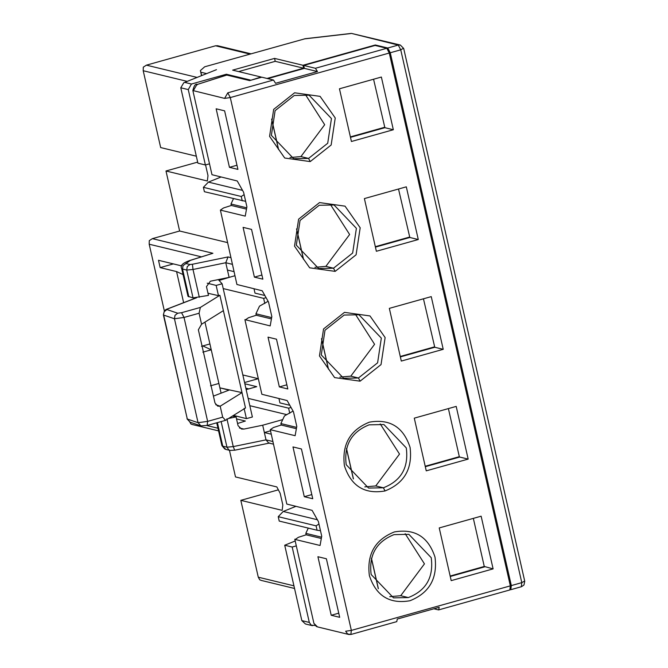<?xml version="1.0" encoding="UTF-8"?>
<svg xmlns="http://www.w3.org/2000/svg" width="668" height="668" viewBox="0 0 668 668"><rect width="100%" height="100%" fill="white"/><g stroke="black" fill="none" stroke-linecap="round" stroke-linejoin="round"><path stroke-width="1" d="M197.67 162.115L165.99 170.991L207.331 180.995L207.99 175.617L205.56 164.929M278.356 489.836L240.822 500.349L282.155 510.352L282.823 504.975L280.159 493.268L276.836 486.93L235.503 476.935L229.45 450.29M245.649 201.352L204.4 191.716L203.398 187.324L241.248 196.484L242.25 200.868M295.765 506.402L283.207 511.471L278.23 516.681L316.081 525.841L318.953 524.013M283.207 511.471L317.375 519.737M278.94 398.512L279.934 402.904L289.812 405.292M253.999 288.726L254.992 293.118L264.87 295.506M403.439 48.288L400.742 49.824L390.262 52.755L511.321 585.585L521.791 582.646L524.489 581.118M244.129 194.655L241.248 196.484M278.23 516.681L279.224 521.073L317.075 530.233L316.081 525.841M317.075 530.233L320.481 530.709M201.719 75.509L200.383 70.599L204.667 66.8L305.176 38.719L351.418 33.4L398.245 45.073L400.257 45.015M201.519 75.584L200.383 70.599M209.51 163.819L205.385 164.979L197.912 163.167L180.786 87.784L183.767 82.757L216.49 69.664L183.767 82.757M511.053 589.619L521.533 586.679L523.971 585.001L524.747 581.277L403.689 48.447L400.316 45.032L351.418 33.4M284.71 545.23L292.183 547.034L309.309 622.417L301.844 620.614L284.71 545.23L295.198 540.988M304.232 38.911L350.7 33.567M220.941 177.045L208.383 182.113L242.551 190.38M208.383 182.113L203.398 187.324M390.262 52.755L387.774 48.004L375.316 44.99L302.955 65.272L274.565 58.4L275.224 61.331L303.614 68.194L267 78.457M302.955 65.272L303.614 68.194M275.224 61.331L238.618 71.585M274.565 58.4L232.648 70.14L261.038 77.012L250.366 80.394M205.385 164.979L188.259 89.595L191.449 84.026L226.377 74.24L250.283 80.026M521.299 586.679L521.791 582.646L400.742 49.824L398.245 45.073L387.774 48.004M510.435 589.527L511.028 589.619M510.82 589.619L511.321 585.585M301.844 620.614L305.435 623.987L312.432 625.674M309.309 622.417L311.246 625.181L315.037 625.49M212.908 253.281L189.988 260.428C182.715 262.975 179.942 265.664 181.671 268.503L182.523 269.045L183.049 265.597L190.363 260.386L212.908 253.281L152.387 238.643L149.273 240.655L149.189 244.212L201.394 256.838M181.671 268.503L187.992 296.316L193.035 297.878L208.466 295.406L206.47 286.63L210.362 281.228L229.107 277.37L225.776 262.733L228.022 256.938L192.426 264.261L189.912 264.495L185.712 263.484M237.566 423.487L245.373 421.032L236.522 418.886M228.765 418.41L236.071 416.907L238.067 425.691L241.549 429.056L243.954 429.073L239.428 427.979M266.023 439.853L262.691 425.215L243.954 429.073M236.071 416.907L232.547 416.055M268.636 442.967L266.023 439.861L272.586 441.448M227.446 270.056L234.009 271.642M270.924 434.125L264.361 432.538L270.189 430.902M229.107 277.37L234.936 275.742M282.731 419.604L262.691 425.215M217.718 45.766L215.564 45.783L146.409 65.155L197.027 77.404M181.788 265.931L158.491 260.295L160.153 267.609L173.404 263.902M249.815 405.693L286.764 414.628M258.274 378.689L244.555 382.53M245.841 388.183L248.78 388.893M244.839 383.791L256.729 386.663L246.166 389.619M222.394 278.756L223.83 279.107M231.295 276.761L219.079 280.435M165.99 170.991L179.625 231.011L152.387 238.643M218.561 430.877L192.376 424.547L190.931 423.988L189.436 421.333M164.336 310.862L149.189 244.212M183.633 302.654L176.569 271.584L160.153 267.609M176.569 271.584L183.049 274.565M207.222 283.19L216.148 285.411L222.127 283.8L218.311 279.591M222.127 283.8L252.387 417.007L246.409 418.619L233.558 415.421M221.1 393.168L218.895 383.474L210.495 385.82M202.83 345.932L211.247 349.807L209.919 343.945L201.511 346.3M213.426 396.116L228.999 390.12L219.897 387.866L242.016 392.617L223.388 310.645L201.569 324.231L198.363 329.792L214.987 402.988L217.718 406.144L220.189 406.202L242.016 392.617L245.507 407.981L225.567 420.339L222.678 417.158L207.639 421.383L198.062 422.694L174.448 318.761L184.026 317.45L207.639 421.383L207.163 425.407M204.959 322.118L209.919 343.945M202.847 352.153L211.247 349.807L218.895 383.474M207.982 293.277L218.478 295.657L216.148 285.411M246.409 418.619L244.087 408.365M218.478 295.657L219.897 295.273L223.388 310.645M208.516 293.185L208.007 293.386M196.651 297.753L167.71 308.9L166.95 309.551L177.721 313.217L181.554 312.699L200.342 307.447L219.897 295.273M215.739 404.683L220.189 406.202L222.678 417.158M200.35 307.464L199.072 313.25L201.569 324.231M187.207 81.371L143.211 70.725L143.294 67.167L146.409 65.155M261.672 580.525L259.777 579.857L258.282 577.202L293.937 585.828M143.211 70.725L160.671 147.57L196.325 156.195M240.822 500.349L258.282 577.202M246.726 207.806L230.986 203.999L231.32 205.46L223.563 207.948L220.39 210.111L245.239 216.123L246.901 206.838L243.569 192.2L237.257 180.986L211.981 174.707L192.86 90.539L224.615 98.388L227.805 92.819L230.293 97.57L389.285 53.031L386.789 48.28L375.09 45.449L303.698 65.447L315.405 68.278L317.475 71.551L275.567 83.291L273.488 80.018L261.789 77.187L249.632 80.594L226.803 75.075L197.377 84.418M246.492 209.126L231.32 205.46M321.55 537.164L305.819 533.356L306.153 534.817L298.387 537.306L295.214 539.468L294.788 539.193L313.918 623.361L316.273 626.4L317.467 626.893L313.918 623.361M321.316 538.483L306.153 534.817M296.609 427.378L280.877 423.57L281.211 425.032L273.446 427.52L270.273 429.683L295.131 435.695L296.784 426.409L293.461 411.772L287.148 400.558L261.864 394.279L244.905 319.621L270.181 325.909L271.843 316.624L268.511 301.986L262.198 290.772L236.923 284.493L220.39 210.111M270.273 429.683L286.814 504.064L312.09 510.344L318.402 521.558L321.726 536.195L320.072 545.48L295.214 539.468M251.552 229.408L243.085 227.362L254.399 277.128L262.858 279.174L251.552 229.408M276.494 339.194L268.027 337.148L279.341 386.914L287.808 388.96L276.494 339.194M224.615 110.838L216.148 108.792L229.45 167.342L237.917 169.388L224.615 110.838M317.918 556.72L326.385 558.765L339.686 617.315L331.219 615.27L317.918 556.72M292.976 446.934L301.443 448.98L312.749 498.745L304.282 496.7L292.976 446.934M308.274 528.104L305.819 533.356M296.375 428.697L281.211 425.032M280.877 423.57L284.443 415.939L293.068 411.079M245.331 319.897L248.504 317.734L256.261 315.246L255.936 313.785L259.501 306.153L268.127 301.293M271.433 318.912L256.261 315.246M271.667 317.592L255.936 313.785M230.986 203.999L233.449 198.738M389.285 53.031L510.344 585.861L509.843 589.886M319.538 202.579L298.613 219.162L294.521 246.175L309.668 267.81L335.169 271.375L356.094 254.8L360.186 227.78L345.039 206.153L319.538 202.579M364.394 198.58L376.368 251.277L418.285 239.528L406.311 186.831L364.394 198.58M389.335 308.365L401.309 361.062L443.226 349.314L431.252 296.617L389.335 308.365M344.479 312.365L323.554 328.948L319.463 355.96L334.61 377.595L360.11 381.169L381.036 364.586L385.127 337.565L369.988 315.939L344.479 312.365M294.596 92.794L273.671 109.377L269.58 136.389L284.718 158.024L310.228 161.589L331.153 145.014L335.244 117.994L320.097 96.367L294.596 92.794M339.453 88.794L351.426 141.491L393.335 129.742L381.37 77.045L339.453 88.794M451.201 580.634L439.227 527.937L481.135 516.189L493.109 568.885L451.201 580.634M468.168 459.1L426.251 470.848L414.285 418.151L456.194 406.403L468.168 459.1L459.701 457.054L425.307 466.69M385.052 490.955C364.653 494.495 351.101 486.095 344.404 465.746C341.782 444.42 350.124 429.891 369.421 422.151C389.828 418.611 403.372 427.011 410.069 447.351C412.699 468.685 404.357 483.215 385.052 490.955L383.39 487.782L368.561 488.074L346.208 464.728C343.803 445.214 351.435 431.912 369.095 424.84L383.925 424.547L406.278 447.894C408.841 467.508 401.209 480.801 383.39 487.782L375.75 485.937L399.514 454.081L380.226 423.904M409.993 600.741C389.594 604.281 376.042 595.881 369.354 575.532C366.724 554.206 375.065 539.677 394.362 531.937C414.77 528.396 428.322 536.796 435.01 557.137C437.64 578.471 429.299 593 409.993 600.741M510.076 589.886L438.684 609.892L439.193 607.304L397.285 619.044L396.767 621.632M438.45 609.892L433.899 608.79M317.475 71.551L304.366 68.378L303.698 65.447M267.751 78.632L304.366 68.378M261.914 275.024L254.399 277.128M286.864 384.81L279.341 386.914M236.973 165.238L229.45 167.342M311.806 494.596L304.282 496.7M314.92 267.317L325.867 266.365L333.507 268.21L318.669 268.503L296.316 245.156L300.066 220.432L319.204 205.268L334.042 204.976L356.395 228.322L352.654 253.038L333.507 268.21L335.169 271.375M375.424 247.118L409.818 237.482L418.285 239.528M400.366 356.904L434.759 347.268L443.226 349.314M360.11 381.169L358.449 377.996L343.619 378.288L321.266 354.942L325.007 330.217L344.154 315.054L358.983 314.762L381.336 338.108L377.595 362.833L358.449 377.996L350.809 376.151L374.573 344.296L355.284 314.119M289.97 157.531L300.926 156.579L308.566 158.425L293.728 158.717L271.375 135.37L275.116 110.646L294.262 95.482L309.1 95.19L331.453 118.537L327.712 143.253L308.566 158.425L310.228 161.589M350.483 137.332L384.877 127.697L393.335 129.742M450.157 576.05L484.267 566.464L493.109 568.885M484.642 566.84L450.257 576.476M408.332 597.568L393.502 597.86L371.149 574.513C368.744 554.999 376.376 541.698 394.036 534.625L408.866 534.333L431.219 557.68C433.782 577.294 426.151 590.587 408.332 597.568L400.7 595.722L424.456 563.867L405.167 533.69M291.039 407.472L288.593 408.156L289.753 413.275M266.089 297.686L263.651 298.371L264.812 303.489M375.316 44.99L375.441 45.533M292.183 547.034L296.308 545.881M226.561 75.075L226.377 74.24M248.154 398.378L288.593 408.156M258.332 378.706L242.835 374.957M223.212 288.584L263.651 298.371M227.404 242.567L179.625 231.011M338.743 613.166L331.219 615.27M484.267 566.464L473.345 518.376M425.215 466.264L459.325 456.678L459.701 457.054M459.325 456.678L448.395 408.591M434.759 347.268L423.454 298.805M400.274 356.478L434.384 346.892M409.818 237.482L398.512 189.019M375.324 246.692L409.442 237.107M384.877 127.697L373.571 79.233M350.383 136.907L384.492 127.321M389.745 596.674L400.7 595.722M364.803 486.889L375.75 485.937M339.862 377.103L350.809 376.151M325.867 266.365L349.623 234.51L330.334 204.333M300.926 156.579L324.681 124.724L305.393 94.547M296.575 229.015L303.439 259.226M321.517 338.801L328.38 369.012M271.634 119.23L278.498 149.44M346.458 448.587L353.322 478.797M371.4 558.373L378.263 588.583M278.606 149.565L271.676 119.063M303.548 259.351L296.617 228.848M328.489 369.137L321.558 338.634M353.439 478.923L346.5 448.42M378.38 588.708L371.45 558.206M200.976 72.244L206.487 73.58M191.449 84.026L184.869 82.431M180.786 87.784L188.259 89.595M188.844 296.859L182.523 269.045L186.714 270.064L187.24 266.615L189.912 264.495M193.035 297.878L186.714 270.064L193.01 269.48L192.426 264.261M232.339 264.328L225.776 262.733L193.01 269.48L199.323 297.293M226.928 418.786L233.249 446.6L266.023 439.861M221.141 421.566L226.961 447.184L233.249 446.6L234.66 450.165L230.076 450.441L225.884 449.43L221.91 445.623L224.698 448.929L225.943 449.439M217.409 422.61L222.761 446.166L226.961 447.184L228.89 449.948L230.143 450.457M230.819 257.614L228.022 256.938M249.974 54.108L215.564 45.783M217.96 428.23L206.871 425.549M167.033 309.05L167.71 308.9M163.393 314.879L164.228 311.655L166.95 309.551M196.217 297.811L166.19 309.418L164.403 310.779L163.384 314.862L187.299 419.028L163.685 315.096L174.448 318.761L174.999 315.321L177.721 313.217M199.072 313.25L184.026 317.45L181.554 312.699M190.146 422.209L187.299 419.028L198.062 422.694L200.918 425.875M315.405 68.278L386.789 48.28M273.488 80.018L227.805 92.819M510.344 585.861L351.351 630.4L350.859 634.433L347.602 633.974L345.665 631.218L351.351 630.4L253.414 199.306L230.293 97.57L224.615 98.388M197.745 84.377L196.476 85.245L193.286 90.806M216.724 422.802L221.91 445.623M234.585 450.24L269.73 443.009M268.628 442.993L273.187 444.095M294.538 588.475L261.23 580.417M186.998 418.794L190.096 422.193L200.859 425.858L207.389 425.407L225.567 420.331M217.459 45.7L251.018 53.816M317.459 626.893L348.788 634.475L351.084 634.433L396.775 621.632M192.86 90.539C194.046 85.496 195.549 83.458 197.352 84.427L226.544 75.075"/></g></svg>
